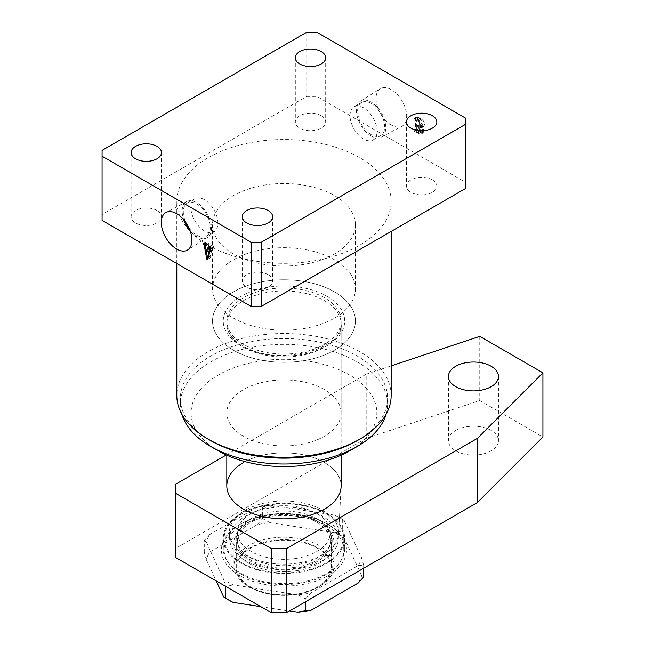 <?xml version="1.0" encoding="UTF-8"?>
<svg xmlns="http://www.w3.org/2000/svg" width="645" height="645" viewBox="0 0 645 645"><rect width="100%" height="100%" fill="white"/><g stroke="black" fill="none" stroke-linecap="round" stroke-linejoin="round"><path stroke-width="0.48" stroke-dasharray="3.23 2.42" d="M233.45 350.211A71.45 41.256 180 0 1 212.519 321.041A71.45 41.256 180 0 1 256.629 282.929A71.45 41.256 180 0 1 334.497 291.871A71.45 41.256 180 0 1 355.427 321.041A71.45 41.256 180 0 1 311.317 359.152A71.45 41.256 180 0 1 233.45 350.211M233.45 253.945A71.45 41.256 180 0 1 212.519 224.774A71.45 41.256 180 0 1 256.629 186.663A71.45 41.256 180 0 1 334.497 195.604A71.45 41.256 180 0 1 355.427 224.774A71.45 41.256 180 0 1 311.317 262.894A71.45 41.256 180 0 1 233.45 253.945M391.338 125.041A21.648 12.497 60 0 1 377.261 106.183A21.648 12.497 60 0 1 380.276 88.76A21.648 12.497 60 0 1 391.338 89.687A21.648 12.497 60 0 1 405.552 108.981A21.648 12.497 60 0 1 401.924 126.251A21.648 12.497 60 0 1 391.338 125.041M371.133 135.982A20.761 11.989 60 0 1 357.628 117.898A20.761 11.989 60 0 1 360.523 101.192A20.761 11.989 60 0 1 371.133 102.079A20.761 11.989 60 0 1 384.751 120.583A20.761 11.989 60 0 1 381.276 137.135A20.761 11.989 60 0 1 371.133 135.982M371.133 134.636A19.116 11.038 60 0 1 358.644 117.793A19.116 11.038 60 0 1 361.571 102.482A19.116 11.038 60 0 1 371.133 103.426A19.116 11.038 60 0 1 383.614 120.268A19.116 11.038 60 0 1 380.687 135.587A19.116 11.038 60 0 1 371.133 134.636M363.554 139.014A19.116 11.038 60 0 1 351.065 122.171A19.116 11.038 60 0 1 353.992 106.852A19.116 11.038 60 0 1 363.554 107.804A19.116 11.038 60 0 1 376.035 124.646A19.116 11.038 60 0 1 373.108 139.965A19.116 11.038 60 0 1 363.554 139.014M190.154 230.926A20.761 11.989 -120 0 0 196.822 236.618A20.761 11.989 -120 0 0 207.424 237.513A20.761 11.989 -120 0 0 210.318 220.808A20.761 11.989 -120 0 0 196.822 202.724A20.761 11.989 -120 0 0 186.671 201.562A20.761 11.989 -120 0 0 183.736 219.808M188.671 227.427A19.116 11.038 -120 0 0 196.822 235.28A19.116 11.038 -120 0 0 206.376 236.223A19.116 11.038 -120 0 0 209.303 220.904A19.116 11.038 -120 0 0 196.822 204.062A19.116 11.038 -120 0 0 187.26 203.119A19.116 11.038 -120 0 0 186.034 222.847M204.401 199.692A19.116 11.038 -120 0 0 194.838 198.741A19.116 11.038 -120 0 0 191.912 214.059A19.116 11.038 -120 0 0 204.401 230.902A19.116 11.038 -120 0 0 213.955 231.845A19.116 11.038 -120 0 0 216.881 216.535A19.116 11.038 -120 0 0 204.401 199.692M243.552 436.27A57.163 33 180 0 1 226.814 412.929A57.163 33 180 0 1 262.096 382.437A57.163 33 180 0 1 324.395 389.596A57.163 33 180 0 1 341.141 412.929A57.163 33 180 0 1 305.851 443.421A57.163 33 180 0 1 243.552 436.27M218.292 450.847A92.888 53.632 180 0 1 218.292 375.011A92.888 53.632 180 0 1 349.655 375.011A92.888 53.632 180 0 1 349.655 450.847M386.137 414.146A103.611 59.816 0 0 0 387.581 404.181A103.611 59.816 0 0 0 357.233 361.877A103.611 59.816 0 0 0 244.326 348.913A103.611 59.816 0 0 0 180.366 404.181A103.611 59.816 0 0 0 181.817 414.146M357.233 440.64A103.611 59.816 0 0 0 387.581 398.344A103.611 59.816 0 0 0 357.233 356.048A103.611 59.816 0 0 0 244.326 343.084A103.611 59.816 0 0 0 180.366 398.344A103.611 59.816 0 0 0 210.713 440.64M391.152 395.425A107.183 61.88 0 0 0 359.765 351.67A107.183 61.88 0 0 0 242.955 338.254A107.183 61.88 0 0 0 176.794 395.425M208.19 245.197A107.183 61.88 0 0 0 324.991 258.613A107.183 61.88 0 0 0 391.152 201.442A107.183 61.88 0 0 0 359.765 157.686A107.183 61.88 0 0 0 242.955 144.27A107.183 61.88 0 0 0 176.794 201.442A107.183 61.88 0 0 0 208.19 245.197M321.234 115.753A15.182 8.764 0 0 0 304.69 113.851A15.182 8.764 0 0 0 295.313 121.953A15.182 8.764 0 0 0 299.764 128.145A15.182 8.764 0 0 0 316.308 130.048A15.182 8.764 0 0 0 325.685 121.953A15.182 8.764 0 0 0 321.234 115.753M157.033 210.552A15.182 8.764 0 0 0 140.481 208.658A15.182 8.764 0 0 0 131.112 216.752A15.182 8.764 0 0 0 135.555 222.952A15.182 8.764 0 0 0 152.107 224.855A15.182 8.764 0 0 0 161.476 216.752A15.182 8.764 0 0 0 157.033 210.552M268.183 274.73A15.182 8.764 0 0 0 251.639 272.827A15.182 8.764 0 0 0 242.262 280.93A15.182 8.764 0 0 0 246.713 287.13A15.182 8.764 0 0 0 263.257 289.033A15.182 8.764 0 0 0 272.633 280.93A15.182 8.764 0 0 0 268.183 274.73M432.392 179.931A15.182 8.764 0 0 0 415.848 178.028A15.182 8.764 0 0 0 406.471 186.123A15.182 8.764 0 0 0 410.921 192.323A15.182 8.764 0 0 0 427.466 194.226A15.182 8.764 0 0 0 436.842 186.123A15.182 8.764 0 0 0 432.392 179.931M465.867 118.301L465.867 182.479L316.816 96.427L316.816 32.25M421.177 118.946L416.976 116.527L418.097 118.341L418.097 129.274L416.976 129.242L416.976 129.79L420.943 132.08L423.515 132.677L424.16 130.895L422.032 126.63L423.797 126.549L424.636 124.348C424.386 121.929 423.233 120.123 421.177 118.946L418.645 120.405L414.453 117.987L416.976 116.527M414.453 117.987L415.565 119.793L415.565 130.733L418.097 129.274L414.453 130.701L416.976 129.242M102.079 220.405L102.079 150.39M306.714 32.25L306.714 96.427L102.079 214.567M306.714 96.427L316.816 96.427M465.867 182.479L465.867 188.316M414.453 118.535L416.976 117.084M414.977 118.841L417.5 117.382M415.565 119.793L418.097 118.341M415.565 130.733L414.896 130.959L415.565 130.733M414.453 130.701L414.453 131.249L416.976 129.79M414.453 131.249L418.42 133.539L420.943 132.08M418.42 133.539L420.991 134.136L421.628 132.354L424.16 130.895M421.628 132.354L419.508 128.089L422.032 126.63M419.508 128.089L421.266 128.008L422.112 125.807L424.636 124.348M422.112 125.807C421.862 123.388 420.709 121.583 418.645 120.405M418.355 127.613L420.355 131.588L419.847 133.104L418.033 132.765L416.686 131.378L416.686 126.646L418.355 127.613L420.887 126.154L422.878 130.129L422.37 131.644L420.564 131.306L419.21 129.919L419.21 125.186L420.887 126.154M417.275 120.172L418.46 120.857L420.83 125.243L420.145 127.331L416.686 126.089L416.686 120.43L419.806 118.712L420.991 119.398L423.362 123.784L422.677 125.872L419.21 124.63L419.21 118.97L419.806 118.712L417.275 120.172M418.46 120.857L420.991 119.398M416.686 126.089L419.21 124.63M418.202 126.968L420.725 125.509M420.83 125.243L423.362 123.784M420.355 131.588L422.878 130.129M416.686 126.646L419.21 125.186M416.686 131.378L419.21 129.919M417.267 132.322L419.79 130.862M418.033 132.765L420.564 131.306M206.126 245.334L208.383 244.028L207.916 244.689L208.633 248.591L211.616 250.316L212.253 247.696L211.447 245.245L213.842 246.624L213.842 247.18L212.898 247.486L210.343 257.855L209.27 257.621L206.714 243.778L205.707 242.48L205.707 241.931L208.658 243.633L208.658 244.181L205.384 246.148M208.633 248.591L206.11 250.05M211.616 250.316L209.778 251.381M212.253 247.696L210.415 248.752M211.649 245.914L209.601 247.091M211.447 245.793L209.399 246.979M211.447 245.245L208.924 246.704M213.842 246.624L211.318 248.083M213.842 247.18L211.318 248.639M210.375 248.946L211.318 248.406M210.343 257.855L207.819 259.314M209.27 257.621L208.061 258.322M206.714 243.778L205.287 244.6M205.908 242.601L203.86 243.778M205.707 242.48L203.659 243.665M205.707 241.931L203.183 243.391M208.658 243.633L206.126 245.092M208.658 244.181L206.126 245.64M208.682 249.172L210.125 256.444L211.504 250.8L208.682 249.172L206.634 250.357M210.004 256.339L207.472 257.798M211.504 250.8L209.657 251.864M210.125 256.444L208.254 257.524M296.111 594.488A48.23 27.848 180 0 1 249.873 587.224A48.23 27.848 180 0 1 237.433 560.231A48.23 27.848 180 0 1 271.835 540.583A48.23 27.848 180 0 1 325.83 553.7A48.23 27.848 180 0 1 318.082 587.224A48.23 27.848 180 0 1 296.111 594.488M271.392 538.132A50.02 28.88 0 0 0 233.958 566.076A50.02 28.88 0 0 0 248.607 586.499A50.02 28.88 0 0 0 296.563 594.029A50.02 28.88 0 0 0 319.339 586.499A50.02 28.88 0 0 0 333.989 566.076A50.02 28.88 0 0 0 271.392 538.132M271.835 514.331A48.23 27.848 0 0 0 249.873 521.595A48.23 27.848 0 0 0 242.117 555.119A48.23 27.848 0 0 0 296.111 568.229A48.23 27.848 0 0 0 330.514 548.589A48.23 27.848 0 0 0 318.082 521.595A48.23 27.848 0 0 0 271.835 514.331M296.563 570.688A50.02 28.88 180 0 1 233.958 542.743A50.02 28.88 180 0 1 248.607 522.321A50.02 28.88 180 0 1 271.392 514.791A50.02 28.88 180 0 1 319.339 522.321A50.02 28.88 180 0 1 333.989 542.743A50.02 28.88 180 0 1 296.563 570.688M301.957 328.877A71.45 41.256 180 0 1 212.519 288.952A71.45 41.256 180 0 1 265.998 249.026A71.45 41.256 180 0 1 355.427 288.952A71.45 41.256 180 0 1 301.957 328.877M301.957 360.966A71.45 41.256 180 0 1 212.519 321.041A71.45 41.256 180 0 1 265.998 281.115A71.45 41.256 180 0 1 355.427 321.041A71.45 41.256 180 0 1 301.957 360.966M298.361 352.984A57.163 33 180 0 1 226.814 321.041A57.163 33 180 0 1 269.594 289.097A57.163 33 180 0 1 341.141 321.041A57.163 33 180 0 1 298.361 352.984M226.814 485.854A57.163 33 180 0 1 269.594 453.919A57.163 33 180 0 1 341.141 485.854M297.732 563.077A54.664 31.565 180 0 1 229.33 533.504A54.664 31.565 180 0 1 270.215 501.987A54.664 31.565 180 0 1 338.617 533.504A54.664 31.565 180 0 1 297.732 563.077M295.66 558.481A46.448 26.816 180 0 1 237.529 532.528A46.448 26.816 180 0 1 272.287 506.575A46.448 26.816 180 0 1 330.417 532.528A46.448 26.816 180 0 1 295.66 558.481M295.66 567.237A46.448 26.816 180 0 1 237.529 541.284A46.448 26.816 180 0 1 272.287 515.331A46.448 26.816 180 0 1 330.417 541.284A46.448 26.816 180 0 1 295.66 567.237M328.184 575.558A62.525 36.096 0 0 0 328.184 524.506A62.525 36.096 0 0 0 239.763 524.506L239.763 524.506A62.525 36.096 0 0 0 239.763 575.558A62.525 36.096 0 0 0 328.184 575.558M241.028 523.78L239.763 524.506L241.028 523.78A60.735 35.064 180 0 1 326.918 523.78A60.735 35.064 180 0 1 344.712 548.572A60.735 35.064 180 0 1 326.918 573.373A60.735 35.064 180 0 1 260.733 580.968A60.735 35.064 180 0 1 223.243 548.572A60.735 35.064 180 0 1 241.028 523.78L241.028 523.78M338.617 533.504L341.108 486.878A57.163 33 0 0 0 306.665 455.563A57.163 33 0 0 0 243.552 462.521M322.411 560.553A54.357 31.379 0 0 0 338.303 539.333A54.357 31.379 0 0 0 305.545 509.558A54.357 31.379 0 0 0 245.543 516.177A54.357 31.379 0 0 0 229.644 539.333A54.357 31.379 0 0 0 263.95 567.544A54.357 31.379 0 0 0 322.411 560.553M326.918 563.158A60.735 35.064 0 0 0 344.712 538.365A60.735 35.064 0 0 0 307.214 505.97A60.735 35.064 0 0 0 241.028 513.573A60.735 35.064 0 0 0 223.243 538.365A60.735 35.064 0 0 0 260.733 570.76A60.735 35.064 0 0 0 326.918 563.158M455.757 430.433A25.01 14.44 180 0 1 483.016 427.304A25.01 14.44 180 0 1 498.456 440.64A25.01 14.44 180 0 1 491.127 450.855A25.01 14.44 180 0 1 463.876 453.983A25.01 14.44 180 0 1 448.436 440.64A25.01 14.44 180 0 1 455.757 430.433M175.343 557.328L175.343 548.572L366.191 438.39L366.191 374.213L391.152 365.892M175.343 548.572L175.343 484.395M226.306 454.975L366.191 374.213M366.191 438.39L479.759 400.537L479.759 336.359M479.759 400.537L542.921 436.996M317.445 519.04A47.335 27.332 0 0 0 265.861 513.114A47.335 27.332 0 0 0 236.634 538.365A47.335 27.332 0 0 0 250.502 557.691A47.335 27.332 0 0 0 302.094 563.617A47.335 27.332 0 0 0 331.312 538.365A47.335 27.332 0 0 0 317.445 519.04M317.445 548.21A47.335 27.332 0 0 0 265.861 542.284A47.335 27.332 0 0 0 236.634 567.535A47.335 27.332 0 0 0 250.502 586.861A47.335 27.332 0 0 0 302.094 592.787A47.335 27.332 0 0 0 331.312 567.535A47.335 27.332 0 0 0 317.445 548.21M241.657 562.795A59.84 34.548 0 0 0 306.875 570.285A59.84 34.548 0 0 0 343.817 538.365A59.84 34.548 0 0 0 326.289 513.936A59.84 34.548 0 0 0 261.072 506.446A59.84 34.548 0 0 0 224.129 538.365A59.84 34.548 0 0 0 241.657 562.795M241.657 574.461A59.84 34.548 0 0 0 306.875 581.951A59.84 34.548 0 0 0 343.817 550.032A59.84 34.548 0 0 0 326.289 525.602A59.84 34.548 0 0 0 261.072 518.112A59.84 34.548 0 0 0 224.129 550.032A59.84 34.548 0 0 0 241.657 574.461M344.309 520.652L339.794 517.806A78.932 45.569 0 0 0 339.786 517.806A78.932 45.569 0 0 0 334.868 515.194L270.07 505.172A78.932 45.569 0 0 0 257.17 507.172L209.73 534.56A78.932 45.569 0 0 0 206.271 542.002L223.638 579.42A78.932 45.569 0 0 0 233.079 584.87L297.877 594.892A78.932 45.569 0 0 0 310.785 592.9L358.217 565.512A78.932 45.569 0 0 0 361.676 558.062L344.309 520.652A78.932 45.569 0 0 0 339.794 517.806L334.868 515.194M223.638 596.915A78.932 45.569 0 0 0 228.161 599.761M270.07 505.172L262.62 506.938L257.17 507.172M262.62 506.938L262.62 518.604L270.07 522.676A78.932 45.569 0 0 0 257.17 524.675L262.62 518.604M257.17 524.675L209.73 552.056A78.932 45.569 0 0 0 206.271 559.505L204.28 552.289L209.73 552.056M209.73 534.56L204.28 540.623L204.28 552.289M204.28 540.623L206.271 542.002M206.271 559.505L216.212 580.919M223.638 579.42L225.629 586.636L233.079 584.87M260.79 606.655L289.387 611.081M297.877 594.892L305.327 598.963L305.327 601.882M305.327 598.963L310.785 592.9M358.217 565.512L363.667 565.278L363.667 568.197M363.667 565.278L361.676 558.062M358.217 583.015A78.932 45.569 0 0 0 361.676 575.566L363.667 576.944M361.676 575.566L344.309 538.156A78.932 45.569 0 0 0 334.868 532.697L342.318 530.932L344.309 538.156M342.318 519.265L342.318 530.932M334.868 532.697L270.07 522.676M243.552 347.292A57.163 33 0 0 0 305.851 354.452A57.163 33 0 0 0 341.141 323.959A57.163 33 0 0 0 324.395 300.618A57.163 33 0 0 0 262.096 293.467A57.163 33 0 0 0 226.814 323.959A57.163 33 0 0 0 243.552 347.292M326.918 296.248A60.735 35.064 180 0 1 326.918 345.833A60.735 35.064 180 0 1 241.028 345.833A60.735 35.064 180 0 1 241.028 296.248A60.735 35.064 180 0 1 326.918 296.248M341.141 412.929L341.141 323.959C345.083 349.413 275.77 367.416 242.81 345.656C232.136 339.133 226.798 331.893 226.814 323.959L226.814 412.929M212.519 224.774L212.519 288.952M360.523 101.192L380.276 88.76M353.992 106.852L361.571 102.482M186.671 201.562L166.023 212.455M194.838 198.741L187.26 203.119M391.152 231.45L391.152 201.442M387.581 404.181L387.581 398.344M295.313 57.776L295.313 121.953M131.112 152.575L131.112 216.752M242.262 216.752L242.262 280.93M406.471 121.953L406.471 186.123M436.842 121.953L436.842 186.123M272.633 216.752L272.633 280.93M161.476 152.575L161.476 216.752M325.685 57.776L325.685 121.953M180.366 404.181L180.366 398.344M176.794 263.539L176.794 201.442M213.955 231.845L206.376 236.223M207.424 237.513L187.671 249.946M373.108 139.965L380.687 135.587M381.276 137.135L401.924 126.251M355.427 224.774L355.427 288.952M417.96 129.637L415.436 131.096M423.515 132.677L420.991 134.136M423.797 126.549L421.266 128.008M419.339 118.632L416.807 120.091M422.677 125.872L420.145 127.331M422.37 131.644L419.847 133.104M210.609 248.462L213.132 247.003M205.408 245.374L207.932 243.915M249.873 587.224L248.607 586.499M249.873 521.595L248.607 522.321M226.814 321.041L226.814 455.201M229.33 533.504L229.644 539.333M237.529 532.528L237.529 541.284M233.958 542.743L233.958 566.076M333.989 542.743L333.989 566.076M330.417 532.528L330.417 541.284M341.141 321.041L341.141 455.201M318.082 521.595L319.339 522.321M318.082 587.224L319.339 586.499M326.918 523.78L328.184 524.506M338.303 539.333L341.108 486.878M344.712 548.572L344.712 538.365M498.456 376.47L498.456 440.64M448.436 376.47L448.436 440.64M223.243 548.572L223.243 538.365M236.634 567.535L236.634 538.365M343.817 538.365L343.817 550.032M224.129 538.365L224.129 550.032M331.312 567.535L331.312 538.365"/><path stroke-width="0.97" d="M176.609 213.664A21.648 12.497 -120 0 0 166.023 212.455A21.648 12.497 -120 0 0 162.403 229.725A21.648 12.497 -120 0 0 176.609 249.018A21.648 12.497 -120 0 0 187.671 249.946A21.648 12.497 -120 0 0 190.686 232.522A21.648 12.497 -120 0 0 176.609 213.664M183.736 219.808A20.761 11.989 -120 0 0 190.154 230.926M186.034 222.847A19.116 11.038 -120 0 0 188.671 227.427M357.233 446.477L349.655 450.847A92.888 53.632 180 0 1 218.292 450.855L210.713 446.477A103.611 59.816 0 0 0 357.233 446.477A103.611 59.816 0 0 0 386.137 414.146M176.794 263.539L176.794 395.425A107.183 61.88 0 0 0 208.182 439.181L210.713 440.64A103.611 59.816 0 0 0 357.233 440.64L359.765 439.181A107.183 61.88 0 0 0 391.152 395.425L391.152 231.45M210.713 440.64L208.182 439.181A107.183 61.88 0 0 0 208.19 439.181A107.183 61.88 0 0 0 359.765 439.181M321.234 51.576A15.182 8.764 0 0 0 304.69 49.673A15.182 8.764 0 0 0 295.313 57.776A15.182 8.764 0 0 0 299.764 63.976A15.182 8.764 0 0 0 316.308 65.871A15.182 8.764 0 0 0 325.685 57.776A15.182 8.764 0 0 0 321.234 51.576M157.033 146.383A15.182 8.764 0 0 0 140.481 144.48A15.182 8.764 0 0 0 131.112 152.575A15.182 8.764 0 0 0 135.555 158.775A15.182 8.764 0 0 0 152.107 160.678A15.182 8.764 0 0 0 161.476 152.575A15.182 8.764 0 0 0 157.033 146.383M268.183 210.552A15.182 8.764 0 0 0 251.639 208.658A15.182 8.764 0 0 0 242.262 216.752A15.182 8.764 0 0 0 246.713 222.952A15.182 8.764 0 0 0 263.257 224.855A15.182 8.764 0 0 0 272.633 216.752A15.182 8.764 0 0 0 268.183 210.552M432.392 115.753A15.182 8.764 0 0 0 415.848 113.851A15.182 8.764 0 0 0 406.471 121.953A15.182 8.764 0 0 0 410.921 128.145A15.182 8.764 0 0 0 427.466 130.048A15.182 8.764 0 0 0 436.842 121.953A15.182 8.764 0 0 0 432.392 115.753M102.079 156.227L251.131 242.278L261.241 242.278L465.867 124.138L465.867 118.301L316.816 32.25L306.714 32.25L102.079 150.39L102.079 220.405L251.131 306.456L251.131 242.278M205.384 246.148L206.11 250.05L209.093 251.776L209.73 249.155L208.924 246.704L211.318 248.083L211.318 248.639L210.375 248.946L207.819 259.314L206.747 259.08L204.191 245.237L203.183 243.939L203.183 243.391L206.126 245.092L205.384 246.148L206.126 245.334M211.318 248.406L210.375 248.946M261.241 242.278L261.241 306.456L465.867 188.316L465.867 124.138M261.241 306.456L251.131 306.456M218.292 450.855A92.888 53.632 180 0 1 218.292 450.847L210.713 446.477A103.611 59.816 0 0 1 181.817 414.146M209.778 251.381L209.093 251.776M210.415 248.752L209.73 249.155M209.601 247.091L209.125 247.374M209.399 246.979L208.924 247.253M208.061 258.322L206.747 259.08M205.287 244.6L204.191 245.237M203.86 243.778L203.385 244.06M203.659 243.665L203.183 243.939M206.158 250.631L207.601 257.903L208.972 252.26L206.158 250.631L206.634 250.357M209.657 251.864L208.972 252.26M208.254 257.524L207.601 257.903M341.141 455.201L341.141 485.854A57.163 33 180 0 1 341.108 486.878A57.163 33 180 0 1 298.361 517.798A57.163 33 180 0 1 226.838 486.878A57.163 33 180 0 1 226.814 485.854L226.814 455.201M243.552 462.521A57.163 33 0 0 0 226.838 486.878A57.163 33 0 0 0 262.918 516.54A57.163 33 0 0 0 324.395 509.195A57.163 33 0 0 0 341.108 486.878M455.757 366.255A25.01 14.44 180 0 1 483.016 363.127A25.01 14.44 180 0 1 498.456 376.47A25.01 14.44 180 0 1 491.127 386.678A25.01 14.44 180 0 1 463.876 389.806A25.01 14.44 180 0 1 448.436 376.47A25.01 14.44 180 0 1 455.757 366.255M391.152 365.892L479.759 336.359L542.921 372.818L477.348 438.39L286.501 548.572L286.501 612.75L271.343 612.75L271.343 548.572L175.343 493.151L175.343 484.395L226.306 454.975M477.348 438.39L477.348 502.568L542.921 436.996L542.921 372.818M477.348 502.568L286.501 612.75M175.343 493.151L175.343 557.328L271.343 612.75M271.343 548.572L286.501 548.572M225.548 586.313L225.629 598.302L233.079 602.374A78.932 45.569 0 0 1 228.161 599.761L223.638 596.915L216.212 580.919M233.079 602.374L260.79 606.655M289.387 611.081L297.877 612.395A78.932 45.569 0 0 0 310.785 610.404L305.327 610.63L297.877 612.395M305.327 601.882L305.327 610.63M310.785 610.404L358.217 583.015L363.667 576.944L363.667 568.197M210.609 248.462L211.286 248.067M205.408 245.374L206.013 245.027M228.161 599.761L225.629 598.302"/></g></svg>
